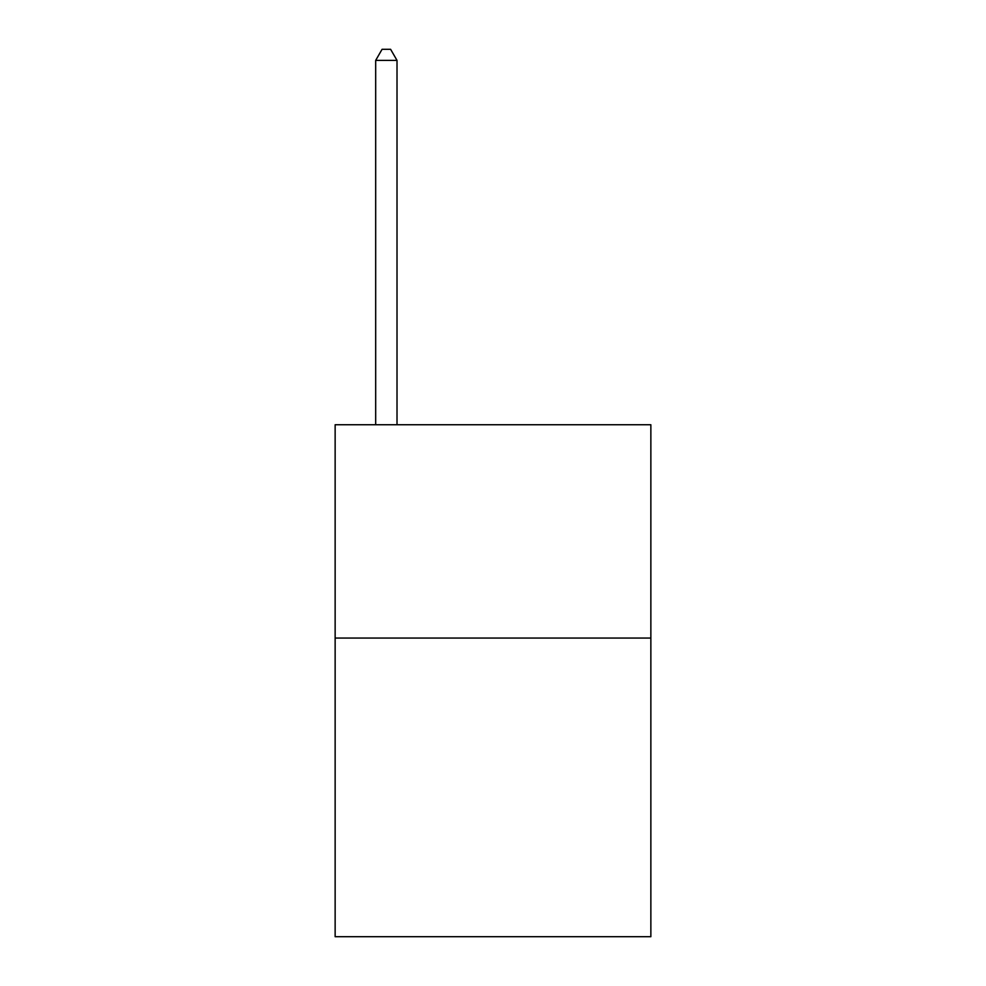 <?xml version="1.0" encoding="UTF-8"?>
<svg xmlns="http://www.w3.org/2000/svg" width="986" height="986" viewBox="0 0 986 986"><rect width="100%" height="100%" fill="white"/><g stroke="black" fill="none" stroke-linecap="round" stroke-linejoin="round"><path stroke-width="1.48" d="M650.859 638.053L650.859 936.7L335.141 936.7L335.141 424.744L650.859 424.744L650.859 638.053L335.141 638.053M397.013 424.744L397.013 60.392L375.678 60.392L375.678 424.744M375.678 60.392L382.075 49.3L390.604 49.3L397.013 60.392"/></g></svg>

